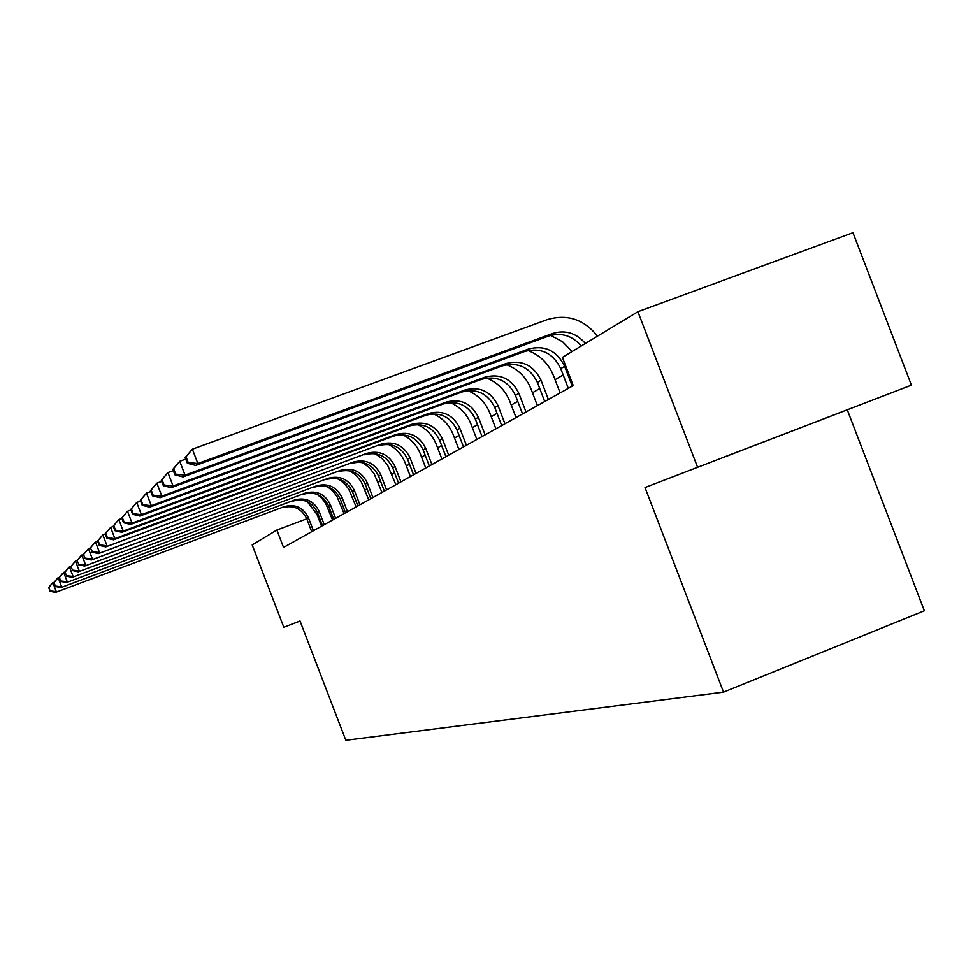 <?xml version="1.0" encoding="UTF-8"?>
<svg xmlns="http://www.w3.org/2000/svg" width="973" height="973" viewBox="0 0 973 973"><rect width="100%" height="100%" fill="white"/><g stroke="black" fill="none" stroke-linecap="round" stroke-linejoin="round"><path stroke-width="1.46" d="M911.421 385.15L645.014 487.522L911.421 385.15L852.956 232.705L637.911 311.713L562.406 357.371L573.243 385.612L283.532 547.446L276.855 530.042L252.202 544.953L283.812 627.293L300.049 621.066M847.313 409.913L924.35 610.789L723.523 692.144L345.829 740.295L300.037 621.017L283.812 627.293M697.556 467.198L637.911 311.713M645.014 487.522L723.523 692.144M330.175 510.047L328.91 510.521M318.22 514.535L317.198 514.912M306.763 518.828L276.855 530.042M563.172 374.946L555.036 379.677M539.735 388.555L532.462 392.776M517.721 401.326L511.239 405.096M497.008 413.355L491.243 416.699M477.488 424.69L472.355 427.658M459.061 435.381L454.513 438.02M441.633 445.5L437.607 447.835M425.128 455.084L421.577 457.14M409.475 464.17L406.361 465.97M394.612 472.793L391.888 474.374M380.467 481.003L378.12 482.377M367.003 488.823L364.984 489.991M354.172 496.266L352.457 497.264M341.924 503.382L340.489 504.209M724.788 456.896L839.042 413.002L724.763 456.824M313.415 530.759L308.405 517.733C303.272 507.456 295.257 503.734 284.335 506.592L55.497 592.423L284.335 506.592M311.713 531.708L306.726 518.718C301.606 508.478 293.615 504.78 282.742 507.626M307.213 501.582L317.04 514.486L321.54 526.211M48.65 587.668L50.353 590.952L48.65 587.668L52.056 583.459L54.293 582.146M48.978 587.351L52.87 582.681L56.325 591.669L50.353 590.952M50.024 591.256L55.497 592.423M324.264 524.69L319.156 511.372C313.914 500.876 305.717 497.069 294.576 499.988L60.8 587.619L294.576 499.988M322.501 525.675L317.405 512.418C312.175 501.946 304.014 498.164 292.909 501.059M317.174 494.345L321.966 498.468L325.76 503.515L332.571 520.056M53.807 582.754L55.558 586.099L53.807 582.754L57.285 578.461L59.621 577.086M54.147 582.426L58.137 577.646L61.676 586.828L55.558 586.099M55.218 586.415L60.8 587.619M335.612 518.354L330.394 504.744C325.031 494.004 316.663 490.112 305.279 493.08L66.346 582.596L305.279 493.08M333.763 519.387L328.558 505.826C323.218 495.123 314.875 491.243 303.527 494.211M327.646 486.841L332.863 491.134L336.999 496.498L344.089 513.61M59.207 577.609L61.007 581.027L59.207 577.609L62.746 573.231L65.203 571.796M59.56 577.269L63.646 572.367L67.259 581.769L61.007 581.027M60.642 581.355L66.346 582.596M347.483 511.725L342.143 497.799C336.658 486.816 328.096 482.827 316.468 485.855L72.148 577.342L316.468 485.855M345.549 512.807L340.222 498.93C334.761 487.984 326.235 484.019 314.644 487.035M338.616 479.057L344.284 483.508L348.772 489.176L356.142 506.884M64.85 572.221L66.699 575.724L64.85 572.221L68.475 567.758L71.041 566.25M65.227 571.869L69.411 566.858L73.109 576.478L66.699 575.724M66.322 576.065L72.148 577.342M359.901 504.78L354.44 490.526C348.821 479.288 340.076 475.213 328.181 478.302L78.229 571.832L328.181 478.302M357.882 505.911L352.433 491.718C346.838 480.516 338.118 476.454 326.271 479.531M350.158 470.944L356.264 475.554L361.092 481.513L368.755 499.83M70.774 566.59L72.671 570.154L70.774 566.59L75.456 561.068L77.171 560.436M71.163 566.213L75.456 561.068L79.239 570.932L72.671 570.154M72.282 570.519L78.229 571.832M372.927 497.507L367.32 482.912C361.579 471.394 352.627 467.222 340.465 470.373L84.615 566.055L340.465 470.373M370.798 498.699L365.216 484.165C359.499 472.683 350.572 468.524 338.458 471.674M362.284 462.491L368.828 467.247L374.009 473.51L381.988 492.447M76.976 560.667L78.935 564.316L76.976 560.667L80.759 555.997L83.593 554.342M77.39 560.278L81.793 555.011L85.673 565.106L78.935 564.316M78.521 564.705L84.615 566.055M386.585 489.881L380.844 474.921C374.97 463.124 365.799 458.842 353.345 462.066L91.316 559.986L353.345 462.066M384.347 491.122L378.631 476.235C372.781 464.474 363.647 460.205 351.241 463.428M375.031 453.661L382.036 458.563L387.582 465.118L395.853 484.7M83.496 554.452L85.089 558.587L83.496 554.452L88.446 548.638L90.367 547.933L92.435 551.74L90.355 547.921L95.451 541.937L97.616 541.134M83.933 554.051L88.446 548.638L92.423 558.989L85.515 558.186M85.089 558.587L91.316 559.986M400.937 481.854L395.05 466.529C389.03 454.427 379.628 450.037 366.882 453.333L98.37 553.613L366.882 453.333M398.589 483.167L392.727 467.904C386.719 455.851 377.366 451.472 364.668 454.756M388.458 444.406C396.279 448.431 401.837 454.549 405.133 462.771L410.424 476.563M90.805 547.495L95.451 541.937L99.526 552.555L92.435 551.74M91.985 552.153L98.37 553.613M416.03 473.425L409.998 457.699C403.807 445.293 394.187 440.769 381.124 444.138L105.789 546.887L381.124 444.138M413.561 474.812L407.553 459.147C401.387 446.789 391.803 442.289 378.789 445.646M402.615 434.712C410.934 438.799 416.833 445.184 420.324 453.856L425.748 468.001M97.58 541.037L99.246 545.391L99.733 544.941L98.054 540.587L97.58 541.037L102.822 534.882L105.266 533.982M98.054 540.587L102.822 534.882L107.018 545.78L99.733 544.941M99.246 545.391L105.789 546.887M431.927 464.547L425.724 448.407C419.387 435.661 409.511 431.015 396.12 434.469L114.899 538.628L113.61 539.808L393.664 436.05L396.12 434.469M429.324 466.006L423.158 449.927C416.833 437.242 407.006 432.608 393.664 436.05M417.563 424.532C426.381 428.679 432.632 435.332 436.318 444.466L441.888 458.988M105.193 533.788L106.908 538.251L107.419 537.777L105.692 533.301L105.193 533.788L110.606 527.439L113.355 526.417M105.692 533.301L110.606 527.439L114.899 538.628L107.419 537.777M106.908 538.251L113.61 539.808M448.687 455.182L442.326 438.604C435.807 425.505 425.675 420.725 411.932 424.264L123.243 531.088L121.868 532.328L409.341 425.931L411.932 424.264M445.938 456.714L439.601 440.21C433.119 427.171 423.024 422.416 409.341 425.931M433.35 413.817C442.691 418.037 449.307 424.958 453.175 434.554L458.903 449.477M113.233 526.125L114.996 530.723L115.532 530.224L113.768 525.615L113.233 526.125L118.815 519.582L121.905 518.439M113.768 525.615L118.815 519.582L123.243 531.088L115.532 530.224M114.996 530.723L121.868 532.328M466.395 445.293L459.852 428.242C453.15 414.778 442.751 409.864 428.643 413.476L132.048 523.109L130.601 524.423L425.894 415.252L428.643 413.476M463.489 446.911L456.969 429.944C450.304 416.541 439.954 411.64 425.894 415.252M450.061 402.53C459.925 406.823 466.906 414.012 470.993 424.094L476.879 439.431M121.734 518.025L123.559 522.744L124.118 522.221L122.306 517.49L121.734 518.025L127.499 511.263L130.954 509.986M122.306 517.49L127.499 511.263L132.048 523.109L124.118 522.221M123.559 522.744L130.601 524.423M485.113 434.834L478.388 417.295C471.504 403.442 460.813 398.371 446.315 402.08L141.389 514.656L139.857 516.043L443.408 403.953L446.315 402.08M482.049 436.549L475.347 419.083C468.487 405.303 457.845 400.256 443.408 403.953M467.77 390.611C478.181 394.977 485.539 402.445 489.833 413.039L495.889 428.813M130.747 509.438L132.62 514.303L133.216 513.744L131.343 508.867L130.747 509.438L136.707 502.457L140.574 501.034M131.343 508.867L136.707 502.457L141.389 514.656L133.216 513.744M132.62 514.303L139.857 516.043M504.963 423.754L498.03 405.68C490.939 391.414 479.944 386.184 465.033 389.991L151.302 505.68L149.672 507.152L461.956 391.973L465.033 389.991M501.703 425.566L494.795 407.59C487.741 393.396 476.794 388.191 461.956 391.973M486.573 378.011C497.531 382.45 505.267 390.209 509.791 401.314L516.031 417.563M140.307 500.329L142.228 505.34L142.873 504.756L140.939 499.733L140.307 500.329L146.473 493.104L150.803 491.523M140.939 499.733L146.473 493.104L151.302 505.68L142.873 504.756M142.228 505.34L149.672 507.152M526.016 411.993L518.864 393.372C511.567 378.667 500.244 373.267 484.919 377.171L161.846 496.133L160.107 497.702L481.647 379.275L484.919 377.171M522.55 413.926L515.447 395.391C508.174 380.759 496.911 375.383 481.647 379.275M506.568 364.668C518.098 369.168 526.223 377.244 530.966 388.884L537.4 405.632M150.462 490.647L152.457 495.816L153.126 495.196L151.143 490.015L150.462 490.647L156.86 483.167L161.688 481.404M151.143 490.015L156.86 483.167L161.846 496.133L153.126 495.196M152.457 495.816L160.107 497.702M548.395 399.477L541.037 380.273C533.496 365.106 521.844 359.524 506.045 363.537L173.072 485.977L171.224 487.643L502.567 365.775L506.045 363.537M544.722 401.545L537.388 382.425C529.896 367.332 518.293 361.786 502.567 365.775M527.877 350.487C539.966 355.084 548.517 363.476 553.491 375.663L560.12 392.934M161.287 480.346L163.342 485.685L164.06 485.004L162.005 479.653L161.287 480.346L167.928 472.586L173.328 470.604M162.005 479.653L167.928 472.586L173.072 485.977L164.06 485.004M163.342 485.685L171.224 487.643M572.246 386.159L564.644 366.322C556.86 350.657 544.844 344.88 528.57 349.003L185.052 475.128L183.07 476.916L524.861 351.399L528.57 349.003M568.317 388.349L560.752 368.621C553.017 353.029 541.061 347.288 524.861 351.399M172.841 469.339L174.958 474.86L175.724 474.131L173.608 468.609L172.841 469.339L179.737 461.287L185.77 459.074M550.609 335.405L562.54 341.754L572.075 351.521M173.608 468.609L179.737 461.287L185.052 475.128L175.724 474.131M174.958 474.86L183.07 476.916M581.234 345.987C572.197 335.551 561.336 332.243 548.65 336.05L195.755 465.435L197.872 463.525L188.203 462.503L186.013 456.787L185.186 457.565L187.375 463.282L188.203 462.503M585.369 343.493C576.284 332.997 565.362 329.665 552.603 333.484L197.872 463.525L192.374 449.198L547.288 319.606C567.198 313.78 583.946 319.29 597.495 336.147M185.186 457.565L192.374 449.198L186.013 456.787M187.375 463.282L195.755 465.435M306.726 518.718L308.405 517.733M317.405 512.418L319.156 511.372M328.558 505.826L330.394 504.744M340.222 498.93L342.143 497.799M352.433 491.718L354.44 490.526M365.216 484.165L367.32 482.912M378.631 476.235L380.844 474.921M392.727 467.904L395.05 466.529M407.553 459.147L409.998 457.699M423.158 449.927L425.724 448.407M439.601 440.21L442.326 438.604M456.969 429.944L459.852 428.242M475.347 419.083L478.388 417.295M494.795 407.59L498.03 405.68M515.447 395.391L518.864 393.372M537.388 382.425L541.037 380.273M560.752 368.621L564.644 366.322M548.65 336.05L552.603 333.484"/></g></svg>
